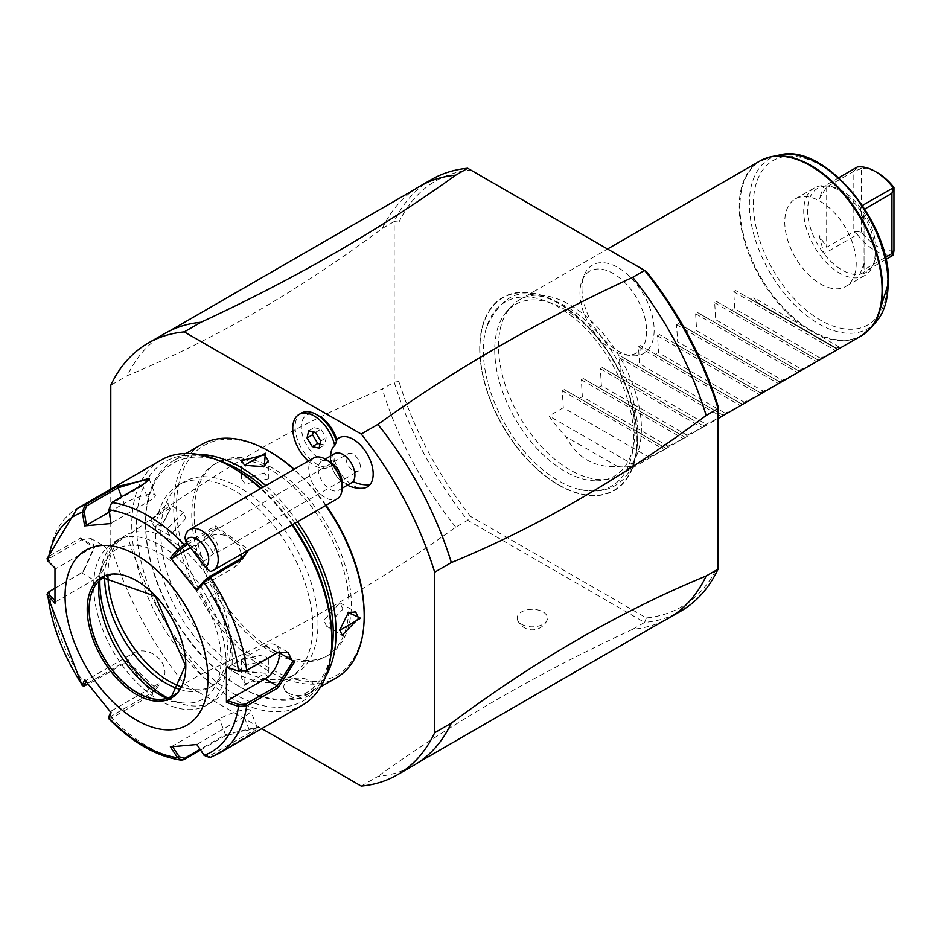 <?xml version="1.0" encoding="UTF-8"?>
<svg xmlns="http://www.w3.org/2000/svg" width="941" height="941" viewBox="0 0 941 941"><rect width="100%" height="100%" fill="white"/><g stroke="black" fill="none" stroke-linecap="round" stroke-linejoin="round"><path stroke-width="0.71" stroke-dasharray="4.71 3.53" d="M110.791 489.12L110.791 545.733A249.236 143.891 -120 0 0 184.271 683.884L261.774 728.628M272.737 649.713A111.144 64.164 -120 0 0 328.315 655.218A111.144 64.164 -120 0 0 345.347 566.153A111.144 64.164 -120 0 0 272.737 468.218A111.144 64.164 -120 0 0 217.171 462.713A111.144 64.164 -120 0 0 200.127 551.767A111.144 64.164 -120 0 0 272.737 649.713M319.658 416.381A25.936 14.974 60 0 0 303.202 437.412A25.936 14.974 60 0 0 334.196 458.855A28.312 16.338 -120 0 0 362.955 488.214M361.215 786.041L377.882 776.419A249.236 143.891 -120 0 0 414.028 765.186M110.791 545.733L127.47 536.111A249.236 143.891 -120 0 0 200.939 674.262L184.271 683.884M664.04 620.625A249.236 143.891 60 0 1 632.705 629.294C538.452 672.933 453.515 721.97 377.882 776.419M632.705 629.294L644.609 622.424L467.677 520.267L470.7 516.515A245.872 141.95 -120 0 1 398.96 381.552L398.96 222.135A245.872 141.95 -120 0 1 470.688 170.015L646.349 271.431M200.939 674.262C295.239 630.599 380.188 581.55 455.762 527.136L467.677 520.267A249.236 143.891 -120 0 1 394.197 382.117L382.293 388.986C297.356 423.921 212.407 472.958 127.47 536.111M288.217 693.023A15.15 8.751 0 0 0 302.955 695.27A15.15 8.751 0 0 0 313.624 688.988A15.15 8.751 0 0 0 309.648 680.649A15.15 8.751 0 0 0 291.451 679.226A15.15 8.751 0 0 0 284.241 688.988A15.15 8.751 0 0 0 288.217 693.023M521.608 624.283A15.15 8.751 0 0 0 536.346 626.53A15.15 8.751 0 0 0 547.015 620.237A15.15 8.751 0 0 0 543.039 611.909A15.15 8.751 0 0 0 524.843 610.486A15.15 8.751 0 0 0 517.632 620.237A15.15 8.751 0 0 0 521.608 624.283M431.531 179.496A249.236 143.891 -120 0 0 394.197 221.57L382.293 228.451C297.356 291.604 212.407 340.642 127.47 375.577L110.791 385.198M398.96 381.552L394.197 382.117L394.197 221.582L398.96 222.147M164.793 333.502A249.236 143.891 -120 0 0 127.47 375.577M718.089 406.383L718.089 565.788A245.86 141.95 -120 0 1 646.349 617.919L470.688 516.503M479.698 348.452A111.485 64.364 -120 0 0 558.519 484.991A111.485 64.364 -120 0 0 637.351 439.482A111.485 64.364 -120 0 0 558.519 302.943A111.485 64.364 -120 0 0 479.698 348.452M581.973 288.428A51.037 29.465 -120 0 0 630.94 355.627A51.037 29.465 -120 0 0 654.148 330.103A51.037 29.465 -120 0 0 624.612 272.067A51.037 29.465 -120 0 0 584.349 274.925A51.037 29.465 -120 0 0 581.973 288.428M470.7 170.015L467.677 168.263M382.293 228.451A249.236 143.891 60 0 1 414.993 189.259M455.762 527.136A249.236 143.891 60 0 1 382.293 388.986M646.349 617.919L644.609 622.424A249.236 143.891 -120 0 0 680.755 611.18M718.089 569.105L718.089 565.788M558.354 484.815A111.144 64.164 -120 0 0 613.932 490.32A111.144 64.164 -120 0 0 636.951 439.435A111.144 64.164 -120 0 0 558.354 303.32A111.144 64.164 -120 0 0 502.788 297.815A111.144 64.164 -120 0 0 479.769 348.688A111.144 64.164 -120 0 0 558.354 484.815M502.953 297.721A111.144 64.164 60 0 0 485.921 386.775A111.144 64.164 60 0 0 558.519 484.721A111.144 64.164 -120 0 0 614.097 490.226A111.144 64.164 -120 0 0 631.129 401.16A111.144 64.164 -120 0 0 558.519 303.225A111.144 64.164 60 0 0 502.953 297.721L502.788 297.815M592.524 491.014A106.309 61.377 -120 0 0 625.577 393.42A106.309 61.377 -120 0 0 524.525 296.921A106.309 61.377 -120 0 0 486.709 326.833A106.309 61.377 -120 0 0 505.364 424.662A106.309 61.377 -120 0 0 580.75 489.732A106.309 61.377 -120 0 0 592.524 491.014M596.476 480.804A99.087 57.201 -120 0 0 604.051 480.028A99.087 57.201 -120 0 0 634.857 430.802A99.087 57.201 -120 0 0 533.112 299.897A99.087 57.201 -120 0 0 506.764 311.518A99.087 57.201 -120 0 0 494.731 349.899A99.087 57.201 -120 0 0 596.476 480.804M641.397 428.614A101.04 58.33 60 0 1 620.472 474.876A101.04 58.33 60 0 1 609.991 478.816A101.04 58.33 60 0 1 536.452 440.894A101.04 58.33 60 0 1 498.507 346.123A101.04 58.33 60 0 1 510.775 306.978A101.04 58.33 60 0 1 519.432 299.861A101.04 58.33 60 0 1 597.3 326.939A101.04 58.33 60 0 1 641.397 428.614M757.187 302.426A101.04 58.33 60 0 1 753.812 297.721L750.953 299.367L735.756 290.593L837.702 349.452L836.69 348.864L839.548 347.217A101.04 58.33 60 0 1 836.173 348.029L757.187 302.426L836.173 348.029M837.702 349.452L735.756 290.593L733.733 291.757L734.745 308.73L820.481 358.227L817.635 359.862L818.646 360.45L716.713 301.59L714.69 302.767L715.701 319.728L801.438 369.225L798.591 370.872L799.603 371.448L697.657 312.588L695.634 313.765L696.646 330.726L782.383 380.223L779.536 381.87L780.548 382.446L678.602 323.598L676.579 324.763L677.591 341.724L763.327 391.221L760.481 392.868L761.492 393.456L659.547 334.596L657.524 335.761L658.535 352.722L744.272 402.219L741.426 403.865L742.437 404.454L640.503 345.594L638.48 346.759L639.492 363.72L725.229 413.228L722.382 414.863L723.394 415.452L621.448 356.592L619.425 357.756L620.437 374.73L706.173 424.226L703.327 425.861L704.338 426.449L617.59 376.365L620.437 374.73M818.646 360.45L716.713 301.59L731.91 310.365L734.745 308.73M799.603 371.448L697.657 312.588L712.855 321.363L715.701 319.728M780.548 382.446L678.602 323.598L693.799 332.373L696.646 330.726M761.492 393.456L659.547 334.596L674.744 343.371L677.591 341.724M742.437 404.454L640.503 345.594L655.701 354.369L658.535 352.722M723.394 415.452L621.448 356.592L636.645 365.367L639.492 363.72M617.59 376.365L602.393 367.59L600.37 368.754L601.381 385.728L687.118 435.224L684.272 436.871L685.283 437.447L598.535 387.363L601.381 385.728M598.535 387.363L583.338 378.588L581.326 379.764L582.338 396.726L668.063 446.222L665.216 447.869L666.228 448.445L579.491 398.361L582.338 396.726M579.491 398.361L564.294 389.598L562.271 390.762L563.283 407.724L649.019 457.22L634.728 465.466A101.04 58.33 60 0 1 617.519 466.524C594.018 467.724 576.927 457.855 566.211 436.906A101.04 58.33 60 0 1 548.991 415.969L563.283 407.724M649.019 457.22L664.217 449.61L620.472 474.876M562.271 390.762L664.217 449.61L666.228 448.445L564.294 389.598L666.228 448.445L683.26 438.612L668.063 446.222M581.326 379.764L683.26 438.612L685.283 437.447L583.338 378.588L685.283 437.447L702.315 427.614L687.118 435.224M600.37 368.754L702.315 427.614L704.338 426.449L602.393 367.59L704.338 426.449L718.089 418.522M619.425 357.756L721.371 416.616L706.173 424.226M638.48 346.759L740.426 405.618L725.229 413.228M657.524 335.761L759.469 394.62L744.272 402.219M676.579 324.763L778.525 383.622L763.327 391.221M695.634 313.765L797.58 372.612L782.383 380.223M714.69 302.767L816.635 361.615L801.438 369.225M733.733 291.757L835.679 350.617L820.481 358.227M750.953 299.367L836.69 348.864M839.548 347.217L753.812 297.721M731.91 310.365L817.635 359.862M712.855 321.363L798.591 370.872M693.799 332.373L779.536 381.87M674.744 343.371L760.481 392.868M655.701 354.369L741.426 403.865M636.645 365.367L722.382 414.863M634.728 465.466L548.991 415.969M617.519 466.524L566.211 436.906M784.77 222.1A50.52 29.171 -120 0 0 806.825 272.937A50.52 29.171 -120 0 0 845.747 286.476A50.52 29.171 -120 0 0 856.216 263.351A50.52 29.171 -120 0 0 834.161 212.501A50.52 29.171 -120 0 0 795.227 198.974A50.52 29.171 -120 0 0 784.77 222.1M814.188 188.024A50.52 29.171 60 0 0 803.732 211.149A50.52 29.171 -120 0 0 825.775 261.998A50.52 29.171 -120 0 0 864.708 275.525A50.52 29.171 -120 0 0 872.825 265.762A50.52 29.171 -120 0 0 875.177 252.4A50.52 29.171 60 0 0 826.704 185.883A50.52 29.171 60 0 0 814.188 188.024L795.227 198.974M838.749 177.731L824.022 186.236A48.497 28.007 60 0 1 829.691 186.294A48.497 28.007 60 0 1 859.839 206.914A48.497 28.007 -120 0 1 876.224 250.153A48.497 28.007 -120 0 1 873.966 262.974L872.825 265.762M893.95 250.812A45.133 26.054 60 0 1 861.344 231.992L853.828 231.615L853.828 171.333L826.68 187.012L819.058 199.092L824.022 186.236A48.497 28.007 -120 0 0 807.625 210.549A48.497 28.007 -120 0 0 824.022 253.776A48.497 28.007 -120 0 0 859.839 274.454L864.791 261.598L863.203 267.962L864.791 269.291L885.446 257.364M885.904 259.41L859.839 274.454A48.497 28.007 -120 0 0 873.966 262.974M864.791 269.291L864.791 209.008L863.203 214.736L864.791 225.499L859.839 206.914L862.45 205.409M819.058 199.092L819.058 235.203L826.68 247.295L853.828 231.615L857.357 234.532L861.344 231.992L861.344 168.639A45.133 26.054 60 0 1 877.647 172.873M861.344 168.639L853.828 171.333L857.357 166.992L861.344 168.639M819.058 235.203L824.022 253.776L857.357 234.532A48.497 28.007 -120 0 0 893.174 255.211M646.643 331.267A47.156 27.218 60 0 1 625.2 354.851A47.156 27.218 60 0 1 579.962 292.769A47.156 27.218 60 0 1 582.15 280.3A47.156 27.218 60 0 1 619.343 277.654A47.156 27.218 60 0 1 646.643 331.267M270.361 651.09A111.144 64.164 -120 0 0 325.927 656.595A111.144 64.164 -120 0 0 342.971 567.529A111.144 64.164 -120 0 0 270.361 469.594A111.144 64.164 -120 0 0 214.783 464.089A111.144 64.164 -120 0 0 197.751 553.143A111.144 64.164 -120 0 0 270.361 651.09M326.045 505.282A132.693 76.609 -120 0 0 294.133 469.253M270.361 451.998A132.693 76.609 -120 0 0 176.532 506.164A132.693 76.609 -120 0 0 270.361 668.686A132.693 76.609 -120 0 0 364.191 614.508M325.633 505.517A134.716 77.785 -120 0 0 293.874 469.406M201.574 444.493A134.716 77.785 -120 0 0 173.673 506.164A134.716 77.785 -120 0 0 232.474 641.738A134.716 77.785 -120 0 0 336.29 677.838M297.532 521.737A134.716 77.785 -120 0 0 265.774 485.627M198.057 454.409A134.716 77.785 -120 0 0 173.473 460.714A134.716 77.785 -120 0 0 145.561 522.396A134.716 77.785 -120 0 0 240.825 687.389A134.716 77.785 -120 0 0 308.189 694.058A134.716 77.785 -120 0 0 325.939 675.92M170.098 508.234L149.137 520.326L161.346 526.101L170.098 509.328L167.592 503.329L151.042 520.326L154.124 526.666L162.193 525.49L170.098 509.328M265.362 673.227L245.507 671.862L244.401 685.33L265.362 673.227L246.46 671.439L241.402 677.838L245.354 683.672L268.35 677.838L265.35 673.227M218.959 460.667A132.693 76.609 -120 0 0 145.561 524.043L145.561 522.396M145.561 524.043A132.693 76.609 -120 0 0 239.402 686.565A132.693 76.609 -120 0 0 330.973 654.689M295.086 523.161A132.693 76.609 -120 0 0 263.174 487.132M239.402 668.957A111.144 64.164 -120 0 0 294.968 674.462A111.144 64.164 -120 0 0 312.012 585.408A111.144 64.164 -120 0 0 239.402 487.462A111.144 64.164 -120 0 0 183.824 481.957A111.144 64.164 -120 0 0 166.792 571.022A111.144 64.164 -120 0 0 239.402 668.957M234.156 671.992A111.144 64.164 -120 0 0 289.734 677.496A111.144 64.164 -120 0 0 306.766 588.431A111.144 64.164 -120 0 0 234.156 490.484A111.144 64.164 -120 0 0 178.59 484.98A111.144 64.164 -120 0 0 161.546 574.045A111.144 64.164 -120 0 0 234.156 671.992M292.569 524.607A138.092 79.726 -120 0 0 261.033 488.367M234.156 468.489A138.092 79.726 -120 0 0 136.516 524.866A138.092 79.726 -120 0 0 234.156 693.987A138.092 79.726 -120 0 0 331.797 637.61M291.886 524.996A141.456 81.667 -120 0 0 260.575 488.626M161.052 460.114A141.456 81.667 -120 0 0 131.752 524.866A141.456 81.667 -120 0 0 193.505 667.216A141.456 81.667 -120 0 0 302.508 705.115M186.718 542.581L215.477 525.984L248.93 549.803M48.391 592.183L82.808 572.034L94.606 546.298L80.55 538.029L48.991 556.249L47.062 558.695M80.55 538.029L81.491 539.84L49.932 558.06L49.12 561.836L55.954 568.623L93.653 546.862A20.208 11.668 120 0 1 103.757 545.862A20.208 11.668 120 0 1 106.851 562.059A20.208 11.668 120 0 1 93.653 579.868L81.491 572.846L83.608 571.41L94.606 547.427L91.006 538.499L81.491 539.84L93.653 546.862M47.956 561.083L49.12 561.836M148.901 479.792L142.809 485.603L111.261 503.823L109.003 509.634L111.203 523.031L148.89 501.271A20.208 4.27 158.8 0 0 155.359 495.072A20.208 4.27 158.8 0 0 143.667 495.519A20.208 4.27 158.8 0 0 124.141 503.482L121.565 496.848M187.835 544.074L215.959 527.83L246.789 551.038M108.827 717.971L111.744 717.959L152.818 694.246L126.165 661.088L85.09 684.801L82.361 685.048M94.606 546.333L94.606 547.403M209.831 757.599L251.659 733.533L258.457 727.569L225.005 735.921L200.539 750.036M204.103 755.341L204.044 754.564L209.149 756.129L250.235 732.404L257.081 727.193L225.475 734.615L200.045 749.307M172.521 746.719L172.179 746.213L219.406 718.948A20.208 4.27 -21.2 0 1 238.92 710.996A20.208 4.27 -21.2 0 1 250.612 710.537A20.208 4.27 -21.2 0 1 244.154 716.748L250.235 732.404L251.659 733.533M109.003 716.195L111.261 716.113L152.336 692.388L156.429 688.718L127.588 661.605L88.113 684.389M54.613 588.36L80.55 573.575M54.978 568.046L55.954 568.623M109.203 512.104L124.141 503.482M190.529 547.65L209.878 536.488A20.208 15.938 -144.9 0 1 229.404 537.558A20.208 15.938 -144.9 0 1 241.096 554.331M240.884 558.519A20.208 15.938 -144.9 0 1 238.779 563.494A20.208 15.938 -144.9 0 1 234.627 567.27L196.94 589.031M227.428 667.628L265.115 645.867A20.208 11.668 -60 0 1 275.219 644.856A20.208 11.668 -60 0 1 279.277 651.913M170.333 746.86L172.179 746.213M244.154 716.748L196.81 744.496M111.073 712.643L111.203 711.008L110.697 712.208M111.203 711.008L158.417 683.742A20.208 15.938 35.1 0 0 162.57 679.967A20.208 15.938 35.1 0 0 157.947 657.536A20.208 15.938 35.1 0 0 133.669 652.96L86.454 680.214L85.913 681.472M84.608 679.708L86.454 680.214M54.978 603.346L55.954 601.628L54.86 600.546M55.954 601.628L93.653 579.868M171.709 696.246A68.375 39.475 -120 0 0 171.768 696.211A68.375 39.475 -120 0 0 185.93 664.911A68.375 39.475 -120 0 0 137.586 581.173A68.375 39.475 -120 0 0 103.392 577.786A68.375 39.475 -120 0 0 103.345 577.821M166.769 698.351A86.56 49.979 -120 0 0 181.695 702.762A86.56 49.979 -120 0 0 220.041 646.067A86.56 49.979 -120 0 0 159.852 553.461A86.56 49.979 60 0 0 102.675 565.906A86.56 49.979 60 0 0 99.04 581.044M207.349 598.3A93.629 54.06 60 0 1 206.667 705.221A93.629 54.06 60 0 1 113.391 651.76A93.629 54.06 60 0 1 112.355 543.463A86.89 50.167 60 0 1 116.413 540.64A86.89 50.167 60 0 1 207.349 598.3L213.548 594.724A86.89 50.167 60 0 1 227.487 647.784A86.89 50.167 60 0 1 209.49 687.565A86.89 50.167 60 0 1 179.19 689.212M104.604 577.151A86.89 50.167 60 0 1 104.604 576.833A86.89 50.167 60 0 1 118.554 539.887L112.355 543.463M118.554 539.887A93.629 54.06 -120 0 0 99.864 580.303M167.827 698.01A93.629 54.06 -120 0 0 212.866 701.645A93.629 54.06 -120 0 0 213.548 594.724M107.944 575.833A86.89 50.167 60 0 1 107.933 574.916A86.89 50.167 60 0 1 125.929 535.135A86.89 50.167 60 0 1 192.893 558.413A86.89 50.167 60 0 1 230.827 645.867A86.89 50.167 60 0 1 212.831 685.636A86.89 50.167 60 0 1 180.743 686.671M196.94 744.002L204.044 754.564M339.666 629.752L347.982 612.767M342.995 609.156L339.913 602.816L323.939 620.154L326.445 626.153L342.995 609.156M245.354 665.522L241.414 659.688L264.409 654.524L268.35 659.688L245.354 665.522M185.812 518.409L169.839 535.735L166.757 529.407L183.307 512.41L185.812 518.409M263.762 466.901L244.907 465.619M264.409 473.029L241.414 478.863L245.354 484.027L268.35 478.863L264.409 473.029M334.584 453.68A16.844 9.728 60 0 0 333.02 455.009A16.844 9.728 -120 0 0 335.502 474.629A16.844 9.728 -120 0 0 351.416 482.851M331.103 452.021A23.948 13.821 -120 0 0 332.197 464.525L333.514 464.278L334.196 458.855M301.402 413.087A30.312 17.503 -120 0 0 301.402 448.092A30.312 17.503 -120 0 0 331.714 465.595A30.312 17.503 -120 0 0 333.514 464.278M342.065 488.25L338.572 490.261A16.844 9.728 -120 0 1 322.669 482.039A16.844 9.728 -120 0 1 320.175 462.431A16.844 9.728 60 0 1 321.74 461.102A16.844 9.728 60 0 1 330.162 461.937M342.065 482.557A16.844 9.728 60 0 1 340.148 488.932A16.844 9.728 -120 0 1 338.572 490.261M313.612 458.02A23.572 13.609 60 0 0 311.412 459.878A23.572 13.609 -120 0 0 314.906 487.332A23.572 13.609 -120 0 0 337.184 498.848M185.036 537.84L210.302 571.363M200.48 555.072A8.422 1.317 -128.6 0 1 203.809 561.342A8.422 1.317 -128.6 0 1 196.645 554.425A8.422 1.317 -128.6 0 1 193.317 548.168A8.422 1.317 -128.6 0 1 200.48 555.072M206.032 535.676A10.104 5.834 60 0 0 205.091 536.476A10.104 5.834 -120 0 0 203.974 541.11L210.031 547.462L213.348 553.567A10.104 5.834 -120 0 0 216.136 553.179A10.104 5.834 -120 0 0 217.077 552.379A10.104 5.834 60 0 0 215.583 540.616A10.104 5.834 60 0 0 206.032 535.676L348.111 453.656A10.104 5.834 60 0 1 357.651 458.585A10.104 5.834 60 0 1 359.156 470.359A10.104 5.834 60 0 1 358.215 471.147A10.104 5.834 60 0 1 348.664 466.218A10.104 5.834 60 0 1 347.17 454.444A10.104 5.834 60 0 1 348.111 453.656M203.974 541.11L204.973 538.875L209.784 538.346A8.422 1.317 51.4 0 0 212.254 541.992A8.422 1.317 -128.6 0 0 215.371 545.745L213.96 553.249L203.809 561.342M215.371 545.745L209.784 538.346M308.272 461.09A30.312 17.503 -120 0 0 329.338 466.971A30.312 17.503 -120 0 0 332.197 464.525M320.046 443.964L324.598 444.964L326.174 437.824L320.94 429.202L314.106 427.696L313.188 431.86M319.117 448.128L324.598 444.964M308.636 430.86L314.106 427.696M315.458 432.366L320.94 429.202M320.705 440.988L326.174 437.824M760.128 160.899A101.04 58.33 -120 0 0 739.203 207.161A101.04 58.33 -120 0 0 783.312 308.836A101.04 58.33 -120 0 0 861.168 335.913M765.386 158.441A100.922 58.271 -120 0 0 739.897 206.844A100.922 58.271 -120 0 0 786.852 311.389A100.922 58.271 -120 0 0 865.932 332.585M876.177 321.798A98.099 56.636 60 0 1 798.403 308.589A98.099 56.636 60 0 1 749.365 203.691A98.099 56.636 60 0 1 779.854 154.959M887.551 281.441A94.841 54.754 60 0 1 820.493 320.163A94.841 54.754 60 0 1 753.423 204.009A94.841 54.754 60 0 1 820.493 165.287A94.841 54.754 60 0 1 887.551 281.441M864.791 225.499L864.791 261.598M826.68 187.012L826.68 247.295M149.137 520.326L151.042 520.326M49.932 558.06L48.991 556.249A141.456 81.667 60 0 1 77.103 508.575M143.291 484.309L142.809 485.603L148.89 501.271M111.744 502.529L111.261 503.823M215.477 525.984L215.959 527.83L209.878 536.488M183.918 759.634A141.456 81.667 60 0 1 111.744 717.959L111.261 716.113M86.513 685.319L85.09 684.801A141.456 81.667 60 0 1 48.991 591.795L49.932 591.066M218.559 753.588A141.456 81.667 60 0 1 210.572 757.258L209.149 756.129M225.005 735.921L225.475 734.615L219.406 718.948M152.818 694.246L152.336 692.388L158.417 683.742M126.165 661.088L127.588 661.605L133.669 652.96M240.708 558.625L234.627 567.27M265.115 645.867L277.277 652.878M171.768 696.211L171.65 696.269A68.375 39.475 -120 0 0 185.812 664.969A68.375 39.475 -120 0 0 155.971 596.171A68.375 39.475 -120 0 0 103.287 577.856L103.392 577.786M339.654 630.329L339.654 629.223M244.401 685.33L245.354 683.672M580.75 489.732L593.3 491.096C677.767 490.473 634.469 305.707 528.407 294.145C512.363 291.698 498.459 302.602 486.709 326.833M604.051 480.028L609.991 478.816M506.764 311.518L510.775 306.978M519.432 299.861L607.521 249.012M864.708 275.525L845.747 286.476M829.691 186.294L826.704 185.883M863.215 214.736L863.215 267.962M625.2 354.851L630.94 355.627M582.15 280.3L584.349 274.925M284.241 688.988A16.044 16.044 0 0 0 313.624 688.988M517.632 620.237A16.044 16.044 0 0 0 547.015 620.237M328.315 655.218L325.927 656.595M185.989 453.491L173.473 460.714M161.346 526.101L162.193 525.49M320.705 686.836L308.189 694.058M239.402 686.565L240.825 687.389M294.968 674.462L289.734 677.496M183.824 481.957L178.59 484.98M149.431 478.957L148.584 480.569M82.808 572.034L83.608 571.41M91.006 538.499L103.757 545.862M148.89 478.416L155.359 495.072M244.931 554.755L238.779 563.494M287.97 652.219L275.219 644.856M258.457 727.569L256.693 726.875M257.081 727.193L250.612 710.537M156.429 688.718L162.57 679.967M154.83 699.104L181.695 702.762M92.418 591.007L102.675 565.906M212.866 701.645L206.667 705.221M116.413 540.64L125.929 535.135M209.49 687.565L212.831 685.636M348.405 612.45L347.57 613.062M339.913 602.816L355.627 611.885M326.445 626.153L342.159 635.222M245.507 671.862L246.448 671.439M241.402 659.688L241.402 677.838M268.35 659.688L268.35 677.838M169.839 535.735L154.124 526.666M183.319 512.398L167.592 503.329M264.256 466.689L263.304 467.112M241.402 478.863L241.402 460.714M268.35 478.863L268.35 460.714M217.171 462.713L214.783 464.089M330.573 455.997A30.312 30.312 0 0 0 347.417 485.168M325.221 459.09L321.74 461.102M204.973 538.875L193.317 548.168M216.136 553.179L358.215 471.147M331.714 465.595L329.338 466.971"/><path stroke-width="1.41" d="M261.774 728.628L361.215 786.041A249.236 143.891 -120 0 0 397.349 774.808A249.236 143.891 -120 0 0 434.683 732.733L434.683 572.199A249.236 143.891 -120 0 0 361.215 434.048L184.271 331.891A249.236 143.891 -120 0 0 148.125 343.124A249.236 143.891 -120 0 0 110.791 385.198L110.791 489.12M347.417 485.168A30.312 30.312 0 0 0 362.955 488.214A28.312 16.338 -120 0 0 369.942 484.686A28.312 16.338 -120 0 0 364.332 449.68A28.312 16.338 -120 0 0 336.737 439.706A25.936 14.974 60 0 0 319.658 416.381L316.564 414.593A30.312 17.503 -120 0 0 301.402 413.087L299.026 414.463A30.312 17.503 -120 0 0 308.272 461.09M397.349 774.808L414.028 765.186A249.236 143.891 -120 0 0 418.663 762.304A249.236 143.891 -120 0 0 451.351 723.111L434.683 732.733M184.271 331.891L200.939 322.269A249.236 143.891 -120 0 0 169.603 330.926A249.236 143.891 -120 0 0 164.793 333.502L148.125 343.124M434.683 572.199L451.351 562.565A249.236 143.891 -120 0 0 377.882 424.415L361.215 434.048M169.603 330.926L414.993 189.259A249.236 143.891 60 0 1 419.615 186.377A249.236 143.891 60 0 1 455.762 175.144C380.188 229.557 295.239 278.595 200.939 322.269M455.762 175.144L467.677 168.263L646.349 271.431A245.872 141.95 -120 0 1 718.089 406.383L718.089 408.57L706.173 415.452C621.236 478.593 536.299 527.642 451.351 562.565M377.882 424.415C453.515 369.978 538.452 320.94 632.705 277.301L644.62 270.42A249.236 143.891 -120 0 1 718.089 408.57L718.089 569.105L706.173 575.986C621.236 610.909 536.299 659.959 451.351 723.111M632.705 277.301A249.236 143.891 60 0 1 706.173 415.452M467.677 168.263A249.236 143.891 -120 0 0 431.531 179.496L419.615 186.377M706.173 575.986A249.236 143.891 60 0 1 668.851 618.061L680.755 611.18A249.236 143.891 -120 0 0 718.089 569.105M668.851 618.061A249.236 143.891 60 0 1 664.04 620.625L418.663 762.304M865.932 332.585A100.922 58.271 -120 0 0 870.378 328.35L861.168 335.913L837.702 349.452L836.69 348.864L837.702 349.452L818.658 360.45L817.635 359.862L818.646 360.45L799.603 371.448L798.591 370.872L799.603 371.448L780.548 382.458L779.536 381.87L780.548 382.446L761.492 393.456L760.481 392.868L761.492 393.456L742.449 404.454L741.426 403.865L742.437 404.454L723.394 415.452L722.382 414.863L723.394 415.452L718.089 418.522M862.45 205.409L893.95 187.459L893.95 250.812L891.939 253.611L891.939 193.328L893.174 187.671A48.497 28.007 -120 0 0 875.271 171.497L877.647 172.873A45.133 26.054 60 0 1 893.95 187.459L891.939 193.328L864.791 208.996M893.95 250.812L893.174 255.211L891.939 253.611L885.446 257.364M875.271 171.497A48.497 28.007 -120 0 0 857.357 166.992L838.749 177.731M893.174 255.211L885.904 259.41M320.705 686.836L336.29 677.838A134.716 77.785 -120 0 0 364.191 616.167L364.191 614.508A132.693 76.609 -120 0 0 326.045 505.282M294.133 469.253A132.693 76.609 -120 0 0 270.361 451.998L268.926 451.162A134.716 77.785 -120 0 0 201.574 444.493L185.989 453.491M364.191 616.167A134.716 77.785 -120 0 0 325.633 505.517M293.874 469.406A134.716 77.785 -120 0 0 268.926 451.162M325.939 675.92A134.716 77.785 -120 0 0 336.09 632.387A134.716 77.785 -120 0 0 297.532 521.737M265.774 485.627A134.716 77.785 -120 0 0 198.057 454.409M339.654 630.329L348.405 612.462L360.615 618.225L339.654 630.329M244.401 465.325L265.362 453.233L264.256 466.689L244.401 465.325M330.973 654.689A132.693 76.609 -120 0 0 333.232 632.387A132.693 76.609 -120 0 0 295.086 523.161M263.174 487.132A132.693 76.609 -120 0 0 218.959 460.667M248.93 549.803L242.131 559.142L210.572 577.351L204.103 582.432A136.469 78.785 60 0 1 238.508 671.098L245.719 671.098L277.277 652.878L287.97 652.219L292.745 661.817L277.277 685.883L245.719 704.103L246.66 705.915L238.508 706.385L226.44 702.339L226.44 667.04L238.508 671.098L246.66 670.368L278.218 652.16L294.651 661.817L278.218 687.695L246.66 705.915A141.456 81.667 60 0 1 218.559 753.588L302.508 705.115A141.456 81.667 -120 0 0 331.797 640.362L331.797 637.61A138.092 79.726 -120 0 0 292.569 524.607M261.033 488.367A138.092 79.726 -120 0 0 234.156 468.489L231.78 467.112A141.456 81.667 -120 0 0 161.052 460.114L77.103 508.575A141.456 81.667 60 0 1 85.09 504.905L116.637 486.685L149.431 478.957L143.291 484.309L111.744 502.529L108.827 509.775L111.073 523.525L84.608 525.89L82.361 512.139L85.09 504.905L86.513 506.035L118.06 487.814L148.89 478.416L148.901 479.792M331.797 637.61L331.797 640.362A141.456 81.667 -120 0 0 291.886 524.996M260.575 488.626A141.456 81.667 -120 0 0 231.78 467.112M246.789 551.038L244.931 554.755L240.708 558.625L209.149 576.845L204.044 580.997L204.103 582.432L196.81 590.677L170.333 557.742L177.637 549.497L186.718 542.581M77.103 508.575L47.062 558.695L47.956 561.083L54.978 568.046L54.978 603.346L47.05 594.747L48.391 592.183L54.613 588.36M47.956 561.083A136.469 78.785 60 0 1 82.361 512.139L84.255 511.845L86.513 506.035M108.827 509.775A136.469 78.785 60 0 1 177.637 549.497L179.296 550.214L187.835 544.074M200.539 750.036L183.918 759.634L181.248 760.187L177.637 757.705L179.296 756.776L172.179 746.213M200.045 749.307L184.401 758.34L179.296 756.776M54.86 600.546L49.12 594.841L47.956 596.371A136.469 78.785 60 0 0 82.361 685.048L84.455 686.083L82.267 685.671L84.608 679.708L111.073 712.643L108.85 718.759C132.481 742.637 156.606 756.446 181.248 760.187M245.719 704.103L239.179 704.574L238.508 706.385A136.469 78.785 60 0 1 204.103 755.341L196.81 744.496L170.333 746.86L177.637 757.705A136.469 78.785 60 0 1 108.827 717.971L108.744 718.324M88.113 684.389L84.255 685.413L85.913 681.472M49.12 594.841L49.932 591.066M207.961 678.861A101.04 58.33 -120 0 0 136.516 555.108A101.04 58.33 -120 0 0 65.07 596.359A101.04 58.33 -120 0 0 136.516 720.112A101.04 58.33 -120 0 0 207.961 678.861M84.608 525.89L86.454 525.243L84.255 511.845M86.454 525.243L109.203 512.104M170.333 557.742L172.179 558.248L179.296 550.214M172.179 558.248L190.529 547.65M241.096 554.331A20.208 15.938 -144.9 0 1 240.884 558.519M204.044 580.997L196.94 589.031L196.81 590.677M226.44 667.04L239.179 671.568M279.277 651.913A20.208 11.668 -60 0 1 265.115 678.861L227.428 700.622L239.179 704.574M226.44 702.339L227.428 700.622M204.103 755.341L209.831 757.599L218.559 753.588M110.697 712.208L109.003 716.195M103.345 577.821A68.375 39.475 -120 0 0 92.418 591.007A68.375 39.475 -120 0 0 89.23 609.086A68.375 39.475 -120 0 0 137.586 692.823A68.375 39.475 -120 0 0 154.83 699.104A68.375 39.475 -120 0 0 171.709 696.246M99.04 581.044A86.56 49.979 60 0 0 159.852 694.811A86.56 49.979 -120 0 0 166.769 698.351M99.864 580.303A93.629 54.06 -120 0 0 167.827 698.01M180.743 686.671A86.89 50.167 60 0 1 107.944 575.833M179.19 689.212A86.89 50.167 60 0 1 104.604 577.151M347.982 612.767L355.627 611.885L358.709 618.225L342.159 635.222L339.666 629.752M244.907 465.619L241.402 460.714L264.409 454.879L268.35 460.714L263.762 466.901M342.065 488.25L351.416 482.851A16.844 9.728 -120 0 0 352.993 481.521A30.312 24.207 39.8 0 0 369.942 484.686M316.564 414.593A30.312 17.503 -120 0 1 336.502 441.764L334.714 445.505A23.948 13.821 -120 0 0 333.479 446.716A23.948 13.821 -120 0 0 331.103 452.021A30.312 30.312 0 0 0 330.573 455.997M336.502 441.764L336.737 439.706M325.221 459.09L334.584 453.68A16.844 9.728 60 0 1 350.499 461.913A16.844 9.728 60 0 1 352.993 481.521M185.706 541.251L185.036 537.84A23.572 13.609 60 0 1 187.577 531.371A23.572 13.609 60 0 1 189.764 529.512L313.612 458.02A23.572 13.609 60 0 1 325.398 459.184L330.162 461.937A16.844 9.728 60 0 1 342.065 482.557L342.065 488.061A23.572 13.609 60 0 1 339.372 496.989A23.572 13.609 -120 0 1 337.184 498.848L213.348 570.352A23.572 13.609 60 0 1 210.302 571.363L205.279 567.223A16.844 9.728 -120 0 0 203.28 544.898A16.844 9.728 -120 0 0 185.706 541.251L205.279 567.223M325.398 459.184A23.572 13.609 60 0 1 342.065 488.061M189.764 529.512A23.572 13.609 60 0 1 212.043 541.028A23.572 13.609 60 0 1 215.536 568.482A23.572 13.609 60 0 1 213.348 570.352M334.714 445.505A30.312 17.503 -120 0 0 299.026 414.463M312.294 446.622L319.117 448.128L320.705 440.988L315.458 432.366L308.636 430.86L307.048 437.988L312.294 446.622L317.776 443.458L320.046 443.964M313.188 431.86L312.53 434.824L317.776 443.458M307.048 437.988L312.53 434.824M861.168 335.913A101.04 58.33 -120 0 0 882.093 289.652A101.04 58.33 -120 0 0 837.996 187.977A101.04 58.33 -120 0 0 760.128 160.899L607.521 249.012M876.177 321.798L888.539 282.818C890.798 222.758 824.34 142.82 779.854 154.959A98.099 56.636 60 0 1 851.252 191.776A98.099 56.636 60 0 1 888.092 283.794A98.099 56.636 60 0 1 876.177 321.798L870.378 328.35A100.922 58.271 -120 0 0 882.634 289.252A100.922 58.271 -120 0 0 844.724 194.587A100.922 58.271 -120 0 0 771.279 156.712A100.922 58.271 -120 0 0 765.386 158.441M111.744 502.529A141.456 81.667 60 0 1 183.918 544.204L184.401 546.051M209.149 576.845L210.572 577.351A141.456 81.667 60 0 1 246.66 670.368L245.719 671.098M116.637 486.685L118.06 487.814L121.565 496.848M242.131 559.142L240.708 558.625M278.218 652.16L277.277 652.878M294.651 661.817L292.745 661.817M278.218 687.695L277.277 685.883L265.115 678.861M183.918 759.634L184.401 758.34M87.219 609.156A69.716 40.251 -120 0 0 136.516 694.54A69.716 40.251 -120 0 0 185.812 666.075A69.716 40.251 -120 0 0 136.516 580.691A69.716 40.251 -120 0 0 87.219 609.156M89.124 609.156A68.375 39.475 -120 0 0 118.966 677.955A68.375 39.475 -120 0 0 171.65 696.269L185.424 665.522L155.359 596.288L103.287 577.856A68.375 39.475 -120 0 0 89.124 609.156M360.615 618.225L358.709 618.225M265.362 453.233L264.409 454.879M779.854 154.959L771.279 156.712L760.128 160.899M47.05 594.747L82.267 685.671M244.389 465.325L245.342 465.877"/></g></svg>
